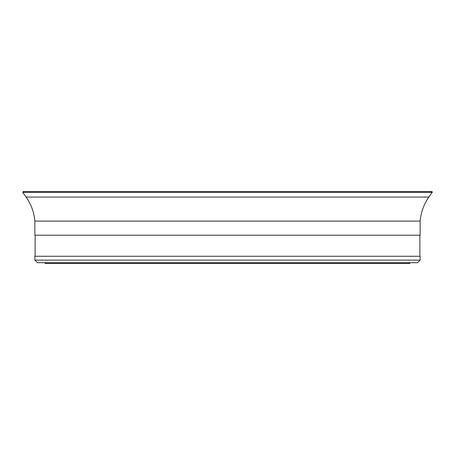 <?xml version="1.0" encoding="UTF-8"?>
<svg xmlns="http://www.w3.org/2000/svg" width="455" height="455" viewBox="0 0 455 455"><rect width="100%" height="100%" fill="white"/><g stroke="black" fill="none" stroke-linecap="round" stroke-linejoin="round"><path stroke-width="0.68" d="M409.858 262.694L409.858 263.462L45.142 263.462L45.142 262.694M431.329 191.726A0.569 0.569 0 0 1 432.25 192.38A29.598 29.598 0 0 0 428.877 197.072A49.584 49.584 0 0 0 420.136 221.085L34.864 221.085C34.051 212.32 31.133 204.312 26.123 197.072L428.877 197.072M26.123 197.072L22.75 192.38L432.25 192.38M34.864 221.085L34.864 235.212L420.136 235.212L420.136 221.085M34.864 256.273L420.136 256.273L420.136 260.123L34.864 260.123L34.864 256.273M34.864 260.123L37.435 262.694L417.565 262.694L420.136 260.123M419.874 256.273L419.874 235.212M35.126 256.273L35.126 235.212M22.75 192.38L23.245 191.538L431.755 191.538"/></g></svg>
